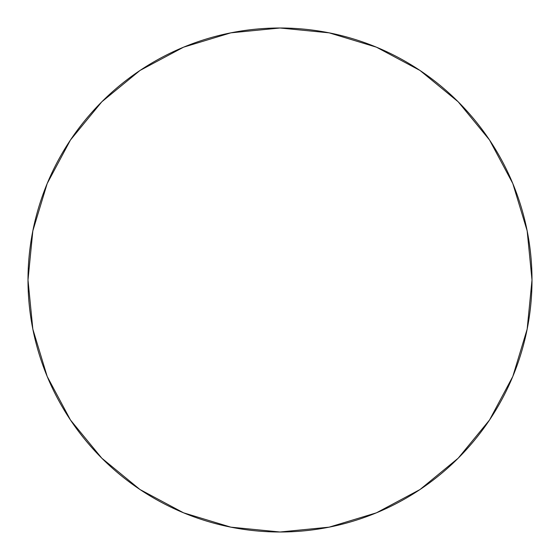 <?xml version="1.0" encoding="UTF-8"?>
<svg xmlns="http://www.w3.org/2000/svg" width="560" height="560" viewBox="0 0 560 560"><rect width="100%" height="100%" fill="white"/><g stroke="black" fill="none" stroke-linecap="round" stroke-linejoin="round"><path stroke-width="0.84" d="M420.007 70.469L458.192 101.808L420.007 70.469L376.439 47.18L329.161 32.844L280 28L230.839 32.844L183.561 47.18L139.993 70.469L101.808 101.808L70.469 139.993L47.18 183.561L32.844 230.839L28 280A252 252 0 0 1 280 28A252 252 0 0 1 532 280A252 252 0 0 0 280 28A252 252 0 0 0 28 280A252 252 0 0 0 280 532A252 252 0 0 0 532 280A252 252 0 0 1 280 532A252 252 0 0 1 28 280L32.844 329.161L47.18 376.439L70.469 420.007L101.808 458.192L70.518 420.07M101.808 101.808L139.93 70.518M489.531 420.007L458.192 458.192L489.531 420.007L512.82 376.439L527.156 329.161L532 280L527.156 230.839L512.82 183.561L489.531 139.993L458.192 101.808L489.482 139.93M139.993 489.531L101.808 458.192L139.993 489.531L183.561 512.82L230.839 527.156L280 532L329.161 527.156L376.439 512.82L420.007 489.531L458.192 458.192"/></g></svg>
